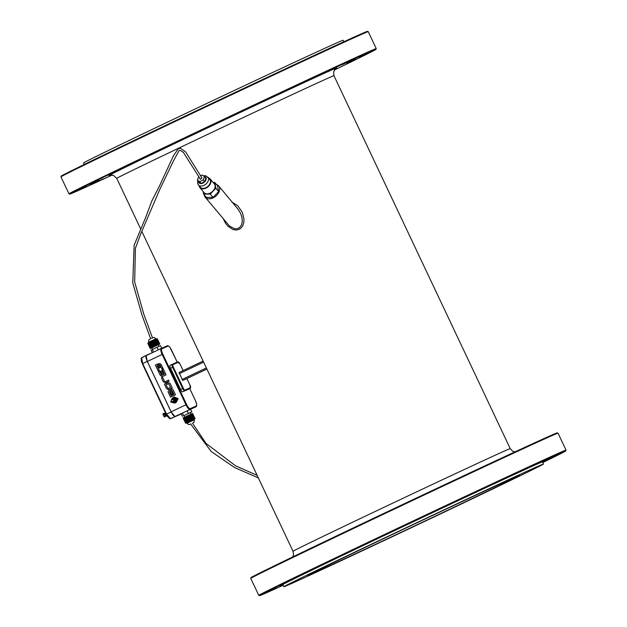 <?xml version="1.0" encoding="UTF-8"?>
<svg xmlns="http://www.w3.org/2000/svg" width="627" height="627" viewBox="0 0 627 627"><rect width="100%" height="100%" fill="white"/><g stroke="black" fill="none" stroke-linecap="round" stroke-linejoin="round"><path stroke-width="0.94" d="M400.387 532.66A117.194 0.909 154.7 0 0 519.611 475.313A117.194 0.909 154.7 0 0 413.271 524.572A117.194 0.909 154.7 0 0 307.708 575.476A117.194 0.909 154.7 0 0 400.387 532.66M250.769 578.4A169.925 1.317 154.7 0 1 403.835 504.61A169.925 1.317 154.7 0 1 558.014 433.163A169.925 1.317 154.7 0 0 558.014 433.163L557.238 432.889A169.337 1.309 154.7 0 0 403.584 504.077A169.337 1.309 154.7 0 0 251.051 577.624L250.769 578.4A169.925 1.317 154.7 0 0 250.769 578.415L258.779 595.36A169.925 1.317 154.7 0 0 258.794 595.368A169.925 1.317 154.7 0 1 411.845 521.554A169.925 1.317 154.7 0 1 566.04 450.123A169.925 1.317 154.7 0 1 566.04 450.139L565.758 450.915A169.337 1.309 154.7 0 0 412.104 522.087A169.337 1.309 154.7 0 0 259.57 595.65A169.337 1.309 154.7 0 0 264.986 593.456A169.337 1.309 154.7 0 0 283.169 585.25M288.475 584.889A143.559 1.113 154.7 0 0 431.18 518.333A143.559 1.113 154.7 0 0 543.452 464.043A143.559 1.113 154.7 0 0 413.185 524.391A143.559 1.113 154.7 0 0 283.874 586.747A143.559 1.113 154.7 0 0 288.475 584.889M344.215 554.495L358.44 547.724L344.215 554.495M448.775 504.947L464.607 497.47L448.775 504.947M532.182 466.135L544.996 460.132L532.182 466.135M542.637 462.326L552.52 457.585L542.582 462.209M283.075 585.054L280.324 586.417L283.122 585.148M279.752 585.751L288.694 581.456L279.752 585.751M276.045 588.016L266.005 592.687L276.045 588.016M549.276 458.533L559.315 453.862L549.276 458.533M496.89 482.429L511.742 475.446L496.89 482.429M395.167 530.254L410.779 522.855L395.167 530.254M303.687 573.987L315.569 568.305L303.687 573.987M543.452 464.043L542.449 461.927A143.559 1.113 154.7 0 0 412.182 522.267A143.559 1.113 154.7 0 0 282.871 584.623L283.874 586.747M542.747 462.554A169.337 1.309 154.7 0 0 565.758 450.915M113.887 172.449L125.768 166.766L113.887 172.449M334.324 70.044A169.337 1.309 154.7 0 0 375.949 49.376A169.337 1.309 154.7 0 0 222.295 120.556A169.337 1.309 154.7 0 0 69.762 194.111A169.337 1.309 154.7 0 0 75.185 191.917A169.337 1.309 154.7 0 0 112.155 175.058M154.414 152.957L168.639 146.185L154.414 152.957M258.975 103.408L274.806 95.939L258.975 103.408M342.373 64.597L355.195 58.601L342.373 64.597M355.768 59.259L346.825 63.554L355.768 59.259M103.33 178.875L90.515 184.879L103.33 178.875M86.236 186.478L76.196 191.149L86.236 186.478M89.943 184.22L98.886 179.918L89.943 184.22M334.497 69.785L335.837 69.197L334.403 69.918M359.467 57.002L369.515 52.323L359.467 57.002M307.089 80.891L321.933 73.908L307.089 80.891M205.358 128.715L220.97 121.317L205.358 128.715M343.831 41.75L343.126 40.253A143.559 1.113 154.7 0 0 212.867 100.602A143.559 1.113 154.7 0 0 83.548 162.957L84.253 164.446M368.206 31.632L367.43 31.35A169.337 1.309 154.7 0 0 213.783 102.546A169.337 1.309 154.7 0 0 61.242 176.085L60.96 176.861A169.925 1.317 154.7 0 0 60.96 176.877L68.978 193.829A169.925 1.317 154.7 0 0 68.986 193.837A169.925 1.317 154.7 0 1 222.044 120.023A169.925 1.317 154.7 0 1 376.231 48.585A169.925 1.317 154.7 0 0 376.231 48.585L368.221 31.64A169.925 1.317 154.7 0 0 368.206 31.632A169.925 1.317 154.7 0 0 214.026 103.071A169.925 1.317 154.7 0 0 60.96 176.861M170.536 390.707A1.497 1.442 -113.7 0 0 168.992 390.441A1.497 1.442 -113.7 0 0 168.984 390.441L168.976 390.449A1.497 1.442 -113.7 0 0 168.146 392.047L170.552 397.134L175.474 394.791L173.083 389.704A1.497 1.442 -113.7 0 0 171.398 389.296L171.398 389.296A1.497 1.442 -113.7 0 0 170.536 390.731A1.497 1.442 -113.7 0 0 168.976 390.449M170.552 397.134L175.489 394.783L173.068 389.704A1.497 1.442 -113.7 0 0 171.39 389.304L171.39 389.304M171.665 390.629A0.494 0.478 -113.7 0 0 171.39 391.13L172.691 393.881L171.626 394.391L170.317 391.632A0.494 0.478 -113.7 0 0 169.517 392.016L171.171 395.512L173.844 394.234L172.198 390.746A0.494 0.478 -113.7 0 0 171.375 391.13L172.684 393.889L171.626 394.391M169.517 392.016L171.155 395.519M169.784 391.522A0.494 0.478 -113.7 0 0 169.502 392.024M169.658 389.179L169.666 389.171A2.845 2.751 -113.7 0 0 169.792 389.116L172.253 387.948L170.325 383.873A2.798 2.704 -113.7 0 0 167.095 383.011A2.798 2.704 -113.7 0 0 167.088 383.019A2.798 2.704 -113.7 0 0 166.931 383.089L164.47 384.265L166.39 388.332A2.845 2.751 -113.7 0 0 169.776 389.116L172.237 387.948L170.317 383.881A2.798 2.704 -113.7 0 0 167.08 383.019L167.08 383.019M167.73 384.037A1.066 1.027 -113.7 0 1 167.77 384.022A1.066 1.027 -113.7 0 0 167.746 384.037L166.108 384.813L167.519 387.792A1.027 0.988 -113.7 0 0 168.859 388.231L170.497 387.447L169.118 384.539A1.066 1.027 -113.7 0 0 167.77 384.022L166.1 384.821L167.503 387.799A1.027 0.988 -113.7 0 0 168.788 388.262M168.514 380.08L165.575 381.482A1.16 1.121 66.3 0 1 164.29 380.965L162.511 377.203L161.382 377.736L163.044 381.247A2.704 2.61 -113.7 0 0 166.39 382.423A2.704 2.61 -113.7 0 0 166.406 382.415A2.704 2.61 -113.7 0 0 166.586 382.329L169.047 381.161L168.514 380.08L169.031 381.169L166.57 382.337A2.704 2.61 -113.7 0 1 166.39 382.423L166.39 382.423M165.575 381.482A1.16 1.121 66.3 0 1 164.274 380.973L162.495 377.203M158.396 371.419L160.057 374.93A2.704 2.61 -113.7 0 0 163.404 376.098A2.704 2.61 -113.7 0 0 163.42 376.098A2.704 2.61 -113.7 0 0 163.6 376.012L166.061 374.844L163.333 369.076L162.205 369.609L164.392 374.233L163.576 374.625L161.711 370.675L160.661 371.176L162.526 375.118L161.437 374.954L159.524 370.886L158.396 371.419M162.542 375.118L161.445 374.954L159.509 370.886M163.592 374.617L161.711 370.675M163.6 376.012L166.045 374.844L163.318 369.084M159.148 368.002L160.206 367.5L158.913 364.765L159.995 364.938L161.923 369.005L163.044 368.464L161.382 364.961A2.704 2.61 -113.7 0 0 158.506 363.629L158.129 364.475L157.369 364.099L155.386 365.047L158.114 370.816L159.227 370.283L157.048 365.651L157.855 365.267L159.148 368.002L160.191 367.508L158.897 364.773M158.114 370.816L159.234 370.275L157.04 365.659L157.855 365.267M158.145 364.467L157.369 364.099M161.931 368.997L163.028 368.472L161.374 364.961A2.704 2.61 -113.7 0 0 158.49 363.636M174.118 396.907L171.884 398.725L170.748 401.844L172.26 398.843L174.024 397.291L178.029 398.6L174.118 396.907L178.029 398.6M172.723 398.153L171.9 398.725L172.723 398.153M172.707 398.161L171.884 398.725M172.26 398.843L173.162 398.419L172.26 398.843L170.748 401.844M173.162 398.419L174.016 397.299L173.546 397.369M174.024 397.565L177.653 398.788L176.328 399.423L177.637 398.796L173.687 397.596L173.577 398.506L176.328 399.423M172.26 402.409L177.308 400.01L178.123 398.764L170.912 402.189L172.253 402.416L177.323 400.01L178.107 398.772M174.518 400.269L175.819 399.65L173.326 398.772L172.59 399.501L174.502 400.277L175.811 399.658M175.819 399.65L173.342 398.772L172.574 399.509M177.378 400.191L172.472 402.518L173.514 402.887L176.798 401.327L177.386 400.183L176.79 401.335L173.514 402.887M176.775 401.546L173.828 402.949L175.615 402.957L176.775 401.546L175.615 402.957M190.294 412.644L191.823 411.876L190.569 409.227L187.089 410.834L188.343 413.483L183.93 415.638M191.823 411.876L188.343 413.483M187.089 410.834L182.371 413.083L183.625 415.732M182.371 413.083L181.132 413.71L182.379 416.359M161.735 348.228L160.52 345.657L157.04 347.272L151.083 350.14L152.29 352.695M158.263 349.858L157.04 347.272M153.544 352.1L152.322 349.513M191.016 414.181L190.279 412.613L183.923 415.623L184.659 417.182M158.968 346.378L158.231 344.811L151.867 347.813L152.612 349.372M199.895 178.609A1.176 0.792 -39.8 0 0 200.444 179.306L201.957 177.935A1.176 0.792 -39.8 0 0 201.565 177.417M198.626 176.838L197.38 180.027L199.621 181.689L203.164 180.012L204.465 176.665L202.223 174.996L200.436 175.85M197.38 180.027L201.001 183.35L204.543 181.665L205.844 178.319L204.465 176.665M199.621 181.689L201.001 183.35M203.164 180.012L204.543 181.665M150.315 348.549L150.841 348.306L150.3 348.549L147.878 343.212L150.605 348.393L151.178 348.126L150.692 348.353L148.45 342.93L148.905 342.703L151.413 348.001L151.969 347.734L149.461 342.436L150.104 342.13L152.612 347.429L153.317 347.092L150.989 341.707L151.569 341.433L154.07 346.731L154.861 346.363L152.345 341.064L153.137 340.688L155.559 346.026L156.413 345.626L153.905 340.328L154.642 339.983L156.899 345.399L157.816 344.968L155.316 339.669L155.919 339.387L158.419 344.685L158.035 344.874L158.937 344.45L156.546 339.097L159.336 344.27L158.85 344.497L159.619 344.137L157.118 338.839L159.814 344.058L157.299 338.768L159.814 344.058L159.274 344.317L159.799 344.058L159.274 344.317L159.783 344.066L157.173 338.815M147.776 343.267L150.284 348.565L150.825 348.314L150.3 348.565L147.878 343.212M148.905 342.703L149.461 342.436M150.104 342.13L150.809 341.793M151.569 341.433L152.345 341.064L154.861 346.363L152.557 340.963M153.137 340.696L153.905 340.328M154.642 339.991L155.316 339.669M155.919 339.387L156.429 339.152M197.764 183.546A6.152 4.17 -39.8 0 0 198.406 184.934L200.334 187.254A6.152 4.17 -39.8 0 0 207.725 186.517A6.152 4.17 -39.8 0 0 209.786 179.377L205.954 175.811L203.25 175.764M159.783 344.066L157.275 338.776M158.239 344.834L159.799 344.066M151.883 347.836L150.425 348.51L147.925 343.188M150.3 348.549L147.792 343.259M150.692 348.353L148.184 343.055M150.95 348.228L151.397 348.016M151.405 348.016L148.56 342.875M151.554 347.938L149.046 342.64M151.969 347.734L152.463 347.499L149.626 342.358M152.612 347.429L152.134 347.656M152.792 347.334L150.292 342.044M153.317 347.092L150.989 341.707M154.07 346.731L153.513 346.997L151.013 341.699M154.171 346.692L151.663 341.394M154.281 346.629L151.773 341.331M155.073 346.261L155.637 345.986M155.77 345.932L153.27 340.633M155.849 345.892L153.349 340.594M156.413 345.626L153.944 340.312M156.452 345.61L154.109 340.234M157.142 345.281L156.609 345.532M157.33 345.195L154.83 339.897M157.816 344.968L155.488 339.591M158.419 344.685L157.988 344.889M158.568 344.615L156.06 339.325M158.615 344.607L159.046 344.395L156.546 339.097M159.423 344.231L156.915 338.933M199.143 185.819A6.74 4.561 -39.8 0 0 199.182 186.109A6.74 4.561 -39.8 0 0 199.888 187.622A6.74 4.561 -39.8 0 0 207.984 186.822A6.74 4.561 -39.8 0 0 210.241 179.001A6.74 4.561 -39.8 0 0 208.595 177.943M199.888 187.622L204.026 192.591A6.74 4.561 -39.8 0 0 212.122 191.791A6.74 4.561 -39.8 0 0 214.379 183.97L210.241 179.001M203.132 191.525L203.61 194.088L210.28 194.072L215.876 188.265L214.787 182.473L213.133 182.481M214.787 182.473L217.545 185.788L218.635 191.572L213.047 197.387L206.369 197.403L203.61 194.088M215.876 188.265L218.635 191.572M210.28 194.072L213.047 197.387M216.55 184.589A8.786 5.949 140.2 0 1 218.713 185.968A8.786 5.949 140.2 0 1 215.766 196.165A8.786 5.949 140.2 0 1 205.209 197.223A8.786 5.949 140.2 0 1 204.292 195.24A8.786 5.949 140.2 0 1 204.237 194.84M218.713 185.968L237.962 209.089L240.494 213.164L241.881 217.02L242.335 221.3L241.52 225.015L239.553 227.617L236.92 228.769L234.522 228.714L229.529 226.088L205.209 197.223M232.296 202.278L237.766 205.789L242.32 212.357L244.028 219.34L243.731 223.024L242.759 225.744L240.987 228.095L239.13 229.357L236.489 230.046L233.001 229.553L227.766 226.073L225.477 223.204L223.337 218.988M335.782 68.5A125.98 0.972 154.7 0 0 192.795 134.907A125.98 0.972 154.7 0 0 110.038 175.207M184.314 379.79L206.894 369.06L182.778 380.464L179.024 372.516L203.117 361.066L179.024 372.516M183.108 370.573L180.035 364.083A2.343 0.611 64.6 0 0 178.46 362.21L172.864 364.663A2.343 0.611 64.6 0 0 173.303 367.03L183.319 388.215A2.343 0.611 64.6 0 0 184.887 390.088L190.475 387.643A0.588 0.564 66.3 0 1 190.216 388.411L188.171 389.383A2.931 0.76 -115.4 0 1 188.171 389.383A2.931 0.76 -115.4 0 1 188.178 389.383L182.582 391.836A2.931 0.76 -115.4 0 1 180.631 389.492L170.615 368.3A2.931 0.76 -115.4 0 1 170.05 365.353A2.931 0.76 -115.4 0 1 170.058 365.345L172.088 364.381M181.172 413.804L175.035 416.493A5.862 1.528 -115.4 0 1 171.14 411.806L147.345 361.481A5.862 1.528 -115.4 0 1 146.232 355.572A5.862 1.528 -115.4 0 1 146.24 355.572L161.053 348.534A0.588 0.564 -113.7 0 0 161.061 348.526A5.862 1.528 64.6 0 0 161.053 348.534A5.862 1.528 64.6 0 0 162.166 354.435L162.816 354.137A5.275 1.372 64.6 0 1 161.821 348.816L168.114 346.057A5.275 1.372 64.6 0 1 171.626 350.274L177.229 362.132L169.988 347.429L168.773 346.104L167.37 345.767A0.588 0.564 66.3 0 1 168.114 346.057M191.016 423.93L188.805 424.62L186.901 423.288L194.315 419.784L194.064 422.198L192.528 423.233L206.071 443.469L235.454 465.743L257.156 475.376M195.122 418.75L192.583 413.467L195.091 418.765L194.558 419.008L195.122 418.75L186.65 422.755L186.901 423.288M194.636 418.961L193.798 419.353L194.636 418.961L192.136 413.663L194.354 419.087M191.854 413.789L194.237 419.142L186.658 422.778M194.072 419.275L194.315 419.784M195.091 418.765L194.245 419.149M191.729 413.844L191.368 414.016L193.876 419.314M193.727 419.377L191.368 414.016M191.227 414.079L190.796 414.282L193.296 419.581M193.124 419.659L190.796 414.282M190.624 414.361L190.138 414.588L192.638 419.886M192.45 419.972L190.138 414.588M189.95 414.674L189.417 414.925L191.917 420.223M191.713 420.317L189.417 414.925M189.252 415.003L191.76 420.302M189.213 415.019L188.649 415.286L191.157 420.584M190.945 420.678L188.649 415.286M188.578 415.325L191.078 420.623M188.445 415.38L187.865 415.654L190.373 420.952M189.378 421.422L186.877 416.124L187.653 415.756L190.161 421.054L187.873 415.662M187.081 416.022L189.589 421.32M186.971 416.085L189.472 421.383M186.877 416.124L186.321 416.391L188.821 421.689L186.321 416.391M188.625 421.783L186.297 416.406M186.117 416.485L185.6 416.736L188.1 422.034M187.912 422.12L185.6 416.736M185.412 416.822L184.934 417.049L187.442 422.347M187.277 422.426L184.934 417.049M184.769 417.127L184.354 417.331L186.862 422.629M186.721 422.692L184.354 417.331M184.213 417.394L186.376 422.864M186.258 422.919L183.868 417.566M183.758 417.621L186 423.045M185.913 423.084L183.492 417.754M183.413 417.786L185.741 423.178M185.686 423.201L183.233 417.88M183.186 417.903L185.608 423.249L183.1 417.95M183.092 417.958L185.592 423.256M192.583 413.467L194.981 418.805M194.926 418.828L192.481 413.507M192.418 413.53L194.731 418.922M165.685 415.764A1.756 0.455 -115.4 0 1 165.63 416.438L164.603 416.924A1.756 0.455 -115.4 0 1 163.435 415.529A1.756 0.455 -115.4 0 1 163.098 413.749L164.117 413.264A1.756 0.455 -115.4 0 1 164.682 413.648M165.63 416.438A1.756 0.455 -115.4 0 1 165.622 416.438A1.756 0.455 -115.4 0 1 164.454 415.043A1.756 0.455 -115.4 0 1 164.117 413.264M166.092 415.568L165.371 415.913L164.368 413.796L165.081 413.452M166.994 415.795L166.649 415.952A1.756 0.455 -115.4 0 1 165.481 414.557A1.756 0.455 -115.4 0 1 165.144 412.778L165.418 412.644M169.682 418.405L166.171 414.196L142.36 363.825L141.365 358.511M181.258 413.985L170.426 418.703L166.523 414.024L142.713 363.652L141.584 357.758L146.06 355.431M171.179 412.017L175.074 416.696L169.846 418.765L167.268 416.242L166.155 414.204L171.179 412.017L147.212 361.317L142.36 363.825M152.251 352.719L146.083 355.415L147.212 361.317M151.71 338.18L154.023 337.397L156.005 338.729L148.583 342.24L148.826 342.742M198.422 181.281A4.397 2.978 -39.8 0 0 198.469 181.822A4.397 2.978 -39.8 0 0 204.551 181.979A4.397 2.978 -39.8 0 0 204.104 176.399M197.811 180.545L197.568 183.139L198.406 184.934A6.152 4.17 -39.8 0 0 205.797 184.197A6.152 4.17 -39.8 0 0 207.858 177.057M335.931 68.398L333.572 71.76L333.956 75.702L510.237 448.634A120.118 0.925 154.7 0 0 372.979 512.525A120.118 0.925 154.7 0 0 293.044 551.298L293.522 554.793L292.676 556.956M333.956 75.702A120.118 0.925 154.7 0 0 196.698 139.594A120.118 0.925 154.7 0 0 116.763 178.366L140.722 229.067M182.778 380.464L206.879 369.013M182.002 379.523L206.369 367.939M190.475 387.643A2.343 0.611 64.6 0 0 190.036 385.276L186.87 378.575M172.135 364.365L177.692 361.928A0.588 0.564 66.3 0 1 177.707 361.92L180.035 364.083L183.092 370.581M179.244 373.7L203.618 362.116M172.864 364.663A0.588 0.564 -113.7 0 0 172.119 364.373L177.707 361.92A0.588 0.564 66.3 0 1 178.46 362.21M170.05 365.353L172.096 364.381A0.588 0.564 -113.7 0 0 172.104 364.373A2.931 0.76 64.6 0 0 172.096 364.381A2.931 0.76 64.6 0 0 172.652 367.328L173.303 367.03M183.319 388.215L182.669 388.521L172.652 367.328L170.615 368.3M180.631 389.492L182.669 388.521A2.931 0.76 64.6 0 0 184.62 390.864A0.588 0.564 -113.7 0 0 184.887 390.088M188.178 389.383L190.224 388.411A2.931 0.76 64.6 0 0 190.224 388.411L182.582 391.836M190.036 385.276L190.224 388.411A2.931 0.76 64.6 0 0 190.232 388.403M189.754 388.63L195.412 400.598A5.275 1.372 64.6 0 1 196.408 405.92L190.114 408.671A5.275 1.372 64.6 0 1 186.603 404.462L162.816 354.137M196.408 405.92A0.588 0.564 66.3 0 1 196.149 406.688A5.862 1.528 64.6 0 0 196.157 406.688L196.713 404.337L195.412 400.598M161.092 348.518L167.354 345.775A0.588 0.564 66.3 0 1 167.37 345.767L161.053 348.534A0.588 0.564 -113.7 0 1 161.821 348.816M186.603 404.462L185.953 404.76L162.166 354.435L147.345 361.481M171.14 411.806L185.953 404.76A5.862 1.528 64.6 0 0 189.856 409.447A0.588 0.564 -113.7 0 0 190.114 408.671M196.227 406.649A5.862 1.528 64.6 0 1 196.157 406.688L175.035 416.493M161.037 348.541L146.24 355.572M558.022 433.171L566.04 450.123M259.57 595.65L258.794 595.368M375.949 49.376L376.231 48.6M69.762 194.111L68.986 193.837M201.965 177.943L185.616 151.883L180.333 148.184L178.295 148.771L173.405 155.88L159.376 186.18L151.844 200.906L146.044 216.487L134.147 245.196L132.767 282.887L142.008 315.162L150.613 338.674M200.421 179.298L183.343 152.337L180.051 150.214L178.969 150.746L172.997 161.86L159.579 189.903L140.824 233.652L135.393 248.292L134.672 281.954L143.701 313.837L152.463 337.804M150.872 338.549L148.779 339.905L148.583 342.24M156.005 338.729L156.241 339.238M141.843 231.434L293.044 551.298M116.763 178.366L113.487 175.38L109.858 175.262M514.845 451.942L512.643 451.221L510.237 448.634M190.052 385.268L186.885 378.567M195.436 400.59L189.777 388.622M190.702 424.079L211.221 451.518L234.663 467.593L258.355 477.907M166.155 414.204L141.42 361.505L141.161 358.189L146.083 355.415"/></g></svg>

